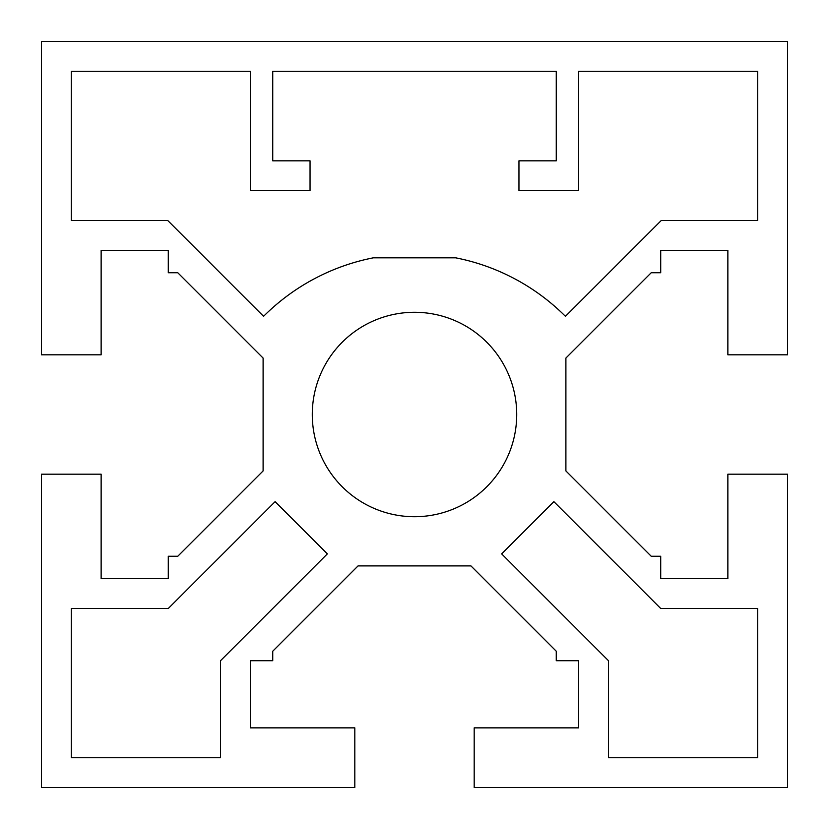 <?xml version="1.0" encoding="UTF-8"?>
<svg xmlns="http://www.w3.org/2000/svg" width="829" height="829" viewBox="0 0 829 829"><rect width="100%" height="100%" fill="white"/><g stroke="black" fill="none" stroke-linecap="round" stroke-linejoin="round"><path stroke-width="0.62" stroke-dasharray="4.14 3.11" d="M516.716 414.5A102.216 102.216 0 0 1 414.5 516.716A102.216 102.216 0 0 1 312.284 414.5A102.216 102.216 0 0 1 414.5 312.284A102.216 102.216 0 0 1 516.716 414.5M168.287 556.259L168.287 578.642L101.138 578.642L101.138 474.188L41.45 474.188L41.45 787.55L354.812 787.55L354.812 727.862L250.358 727.862L250.358 660.713L272.741 660.713L272.741 651.221L358.066 565.896L470.934 565.896L556.259 651.221L556.259 660.713L578.642 660.713L578.642 727.862L474.188 727.862L474.188 787.55L787.55 787.55L787.55 474.188L727.862 474.188L727.862 578.642L660.713 578.642L660.713 556.259L651.221 556.259L565.896 470.934L565.896 358.066L651.221 272.741L660.713 272.741L660.713 250.358L727.862 250.358L727.862 354.812L787.55 354.812L787.55 41.45L41.45 41.45L41.45 354.812L101.138 354.812L101.138 250.358L168.287 250.358L168.287 272.741L177.779 272.741L263.104 358.066L263.104 470.934L177.779 556.259L168.287 556.259M661.241 220.514L565.43 316.326A213.447 213.447 0 0 0 455.66 257.819L373.34 257.819A213.447 213.447 0 0 0 263.57 316.326L167.759 220.514L71.294 220.514L71.294 71.294L250.358 71.294L250.358 190.67L310.046 190.67L310.046 160.826L272.741 160.826L272.741 71.294L556.259 71.294L556.259 160.826L518.954 160.826L518.954 190.67L578.642 190.67L578.642 71.294L757.706 71.294L757.706 220.514L661.241 220.514M608.486 660.713L501.649 553.876L553.876 501.649L660.713 608.486L757.706 608.486L757.706 757.706L608.486 757.706L608.486 660.713M168.287 608.486L275.124 501.649L327.351 553.876L220.514 660.713L220.514 757.706L71.294 757.706L71.294 608.486L168.287 608.486"/><path stroke-width="1.24" d="M312.284 414.5A102.216 102.216 0 0 0 414.5 516.716A102.216 102.216 0 0 0 516.716 414.5A102.216 102.216 0 0 0 414.5 312.284A102.216 102.216 0 0 0 312.284 414.5M168.287 578.642L168.287 556.259L177.779 556.259L263.104 470.934L263.104 358.066L177.779 272.741L168.287 272.741L168.287 250.358L101.138 250.358L101.138 354.812L41.45 354.812L41.45 41.45L787.55 41.45L787.55 354.812L727.862 354.812L727.862 250.358L660.713 250.358L660.713 272.741L651.221 272.741L565.896 358.066L565.896 470.934L651.221 556.259L660.713 556.259L660.713 578.642L727.862 578.642L727.862 474.188L787.55 474.188L787.55 787.55L474.188 787.55L474.188 727.862L578.642 727.862L578.642 660.713L556.259 660.713L556.259 651.221L470.934 565.896L358.066 565.896L272.741 651.221L272.741 660.713L250.358 660.713L250.358 727.862L354.812 727.862L354.812 787.55L41.45 787.55L41.45 474.188L101.138 474.188L101.138 578.642L168.287 578.642M661.241 220.514L565.43 316.326A213.447 213.447 0 0 0 455.66 257.819L373.34 257.819A213.447 213.447 0 0 0 263.57 316.326L167.759 220.514L71.294 220.514L71.294 71.294L250.358 71.294L250.358 190.67L310.046 190.67L310.046 160.826L272.741 160.826L272.741 71.294L556.259 71.294L556.259 160.826L518.954 160.826L518.954 190.67L578.642 190.67L578.642 71.294L757.706 71.294L757.706 220.514L661.241 220.514M608.486 660.713L501.649 553.876L553.876 501.649L660.713 608.486L757.706 608.486L757.706 757.706L608.486 757.706L608.486 660.713M168.287 608.486L275.124 501.649L327.351 553.876L220.514 660.713L220.514 757.706L71.294 757.706L71.294 608.486L168.287 608.486"/></g></svg>
